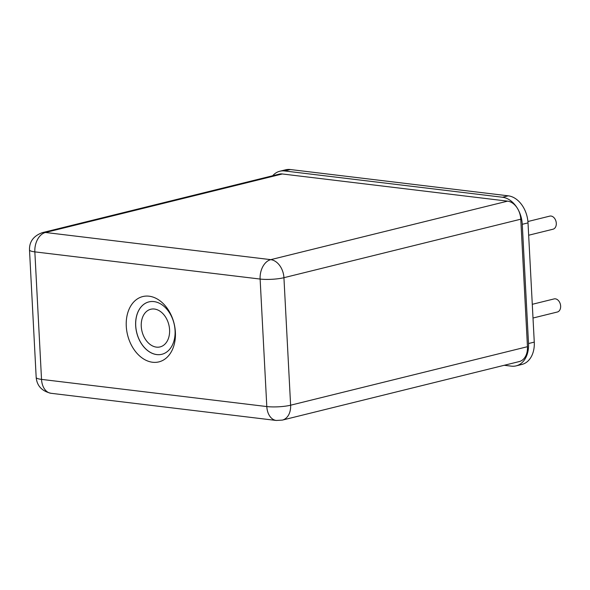 <?xml version="1.0" encoding="UTF-8"?>
<svg xmlns="http://www.w3.org/2000/svg" width="590" height="590" viewBox="0 0 590 590"><rect width="100%" height="100%" fill="white"/><g stroke="black" fill="none" stroke-linecap="round" stroke-linejoin="round"><path stroke-width="0.89" d="M272.669 175.754A25.304 18.017 76.1 0 1 279.844 171.233L285.597 169.809A25.304 18.017 76.1 0 1 290.361 169.537L508.248 195.821A25.304 18.017 76.1 0 1 528.013 222.887L534.267 342.119A25.304 18.017 76.1 0 1 521.87 364.45L516.117 365.874A25.304 18.017 76.1 0 1 511.353 366.147L504.221 365.284M279.844 171.233A25.304 18.017 76.1 0 1 284.609 170.953L502.503 197.244A25.304 18.017 76.1 0 1 522.268 224.311L528.515 343.535A25.304 18.017 76.1 0 1 516.117 365.874M533.006 318.025L557.329 312.022A6.748 4.801 -103.9 0 0 559.35 301.807A6.748 4.801 -103.9 0 0 554.099 298.916L532.283 304.307M528.662 235.233L552.992 229.222A6.748 4.801 -103.9 0 0 555.006 219.008A6.748 4.801 -103.9 0 0 549.755 216.124L527.917 221.516M527.46 346.699L290.612 405.205A16.867 12.007 76.1 0 1 282.344 420.095L519.193 361.589A16.867 12.007 -103.9 0 0 527.46 346.699L520.778 219.192A16.867 12.007 -103.9 0 0 507.599 201.146L282.322 173.969A16.867 12.007 -103.9 0 0 279.144 174.153L42.296 232.659A16.867 12.007 76.1 0 1 45.474 232.475L282.322 173.969M152.559 362.253A33.652 23.961 -103.9 0 0 171.225 315.267A33.652 23.961 -103.9 0 0 128.694 310.134A33.652 23.961 -103.9 0 0 152.559 362.253M156.756 354.59A26.985 19.212 -103.9 0 0 161.837 354.295A26.985 19.212 -103.9 0 0 175.06 330.474A26.985 19.212 -103.9 0 0 148.894 301.896A26.985 19.212 -103.9 0 0 135.671 325.717A26.985 19.212 -103.9 0 0 156.756 354.59M148.923 301.888A26.985 19.212 -103.9 0 0 136.769 332.686A26.985 19.212 -103.9 0 0 161.867 354.288M169.581 329.788A19.396 13.813 76.1 0 1 160.074 346.913A19.396 13.813 76.1 0 1 142.013 331.396A19.396 13.813 76.1 0 1 150.775 309.249A19.396 13.813 76.1 0 1 169.581 329.788M534.267 342.119L528.515 343.535M528.013 222.887L522.268 224.311M508.248 195.821L502.503 197.244M290.361 169.537L284.609 170.953M276.282 420.464A16.867 11.431 -83.1 0 1 266.805 406.562L41.529 379.385A16.867 11.431 96.9 0 0 51.005 393.287L276.282 420.464L282.344 420.095M507.599 201.146L270.751 259.652L45.474 232.475A16.867 11.431 96.9 0 0 34.847 251.871A16.867 3.083 177 0 1 29.5 249.917L36.182 377.423A16.867 3.083 177 0 0 41.529 379.385L34.847 251.871L260.124 279.055L266.805 406.562A16.867 3.083 -3 0 0 290.612 405.205L283.93 277.698L520.778 219.192M283.93 277.698A16.867 3.083 177 0 1 260.124 279.055A16.867 11.431 -83.1 0 1 270.751 259.652A16.867 12.007 76.1 0 1 283.93 277.698M36.182 377.423C36.964 385.867 41.905 391.155 51.005 393.287M29.5 249.917C29.279 241.679 33.541 235.926 42.296 232.659"/></g></svg>
